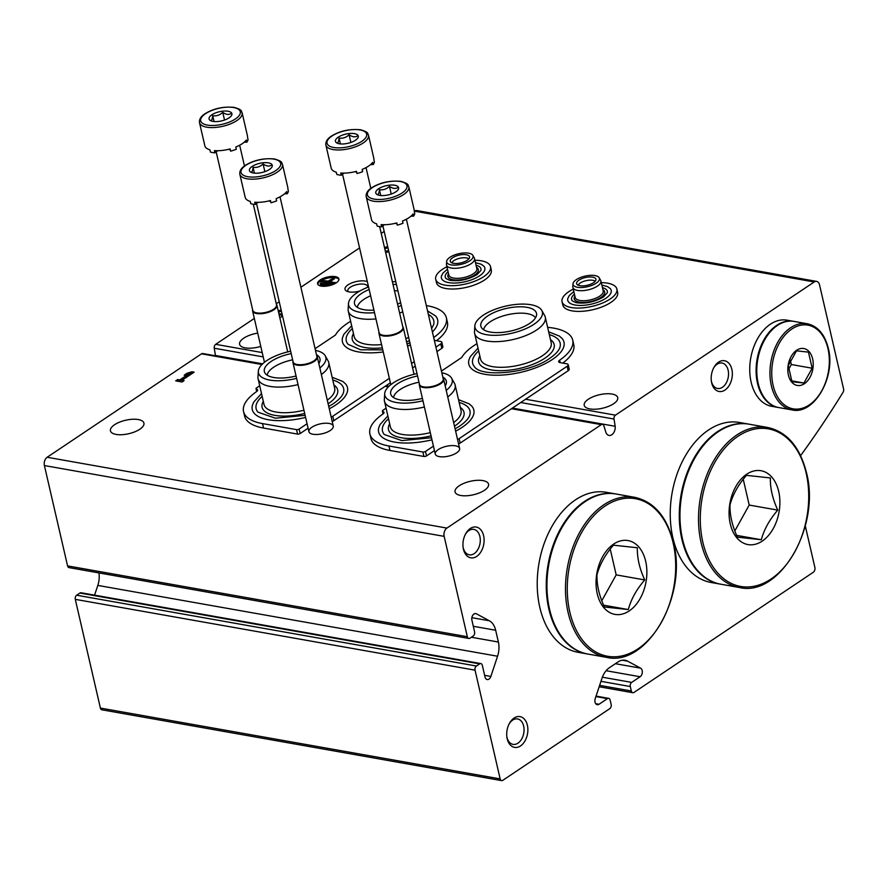 <?xml version="1.0" encoding="UTF-8"?>
<svg xmlns="http://www.w3.org/2000/svg" width="888" height="888" viewBox="0 0 888 888"><rect width="100%" height="100%" fill="white"/><g stroke="black" fill="none" stroke-linecap="round" stroke-linejoin="round"><path stroke-width="1.33" d="M414.241 211.288L414.463 211.144A6.249 4.163 -80 0 1 416.838 210.556L816.594 281.385A6.249 4.163 -80 0 1 819.535 284.837L843.6 389.044A3.13 2.076 -80 0 1 843.056 392.285A875.002 582.073 -80 0 1 800.61 455.622M512.42 408.08L615.184 426.284L614.019 419.047A3.13 2.076 -80 0 1 615.44 415.162L814.218 281.962A6.249 4.163 -80 0 1 816.594 281.385M805.283 525.874L814.884 567.488A3.63 2.409 -80 0 1 813.286 572.283L633.999 692.429A3.13 2.076 -80 0 1 632.811 692.718A3.13 2.076 -80 0 1 631.335 690.997L630.302 686.535A3.13 2.076 -80 0 1 631.679 682.395L640.115 676.745L606.093 670.718M615.184 426.284A7.271 4.84 -80 0 1 609.024 435.431A7.271 4.84 -80 0 1 605.927 432.489L603.884 425.84A3.13 2.076 -80 0 0 602.475 424.353A3.13 2.076 -80 0 0 601.287 424.642L446.908 528.083A6.249 4.163 -80 0 0 444.155 536.363L467.332 636.718A3.13 2.076 -80 0 0 468.797 638.45A3.13 2.076 -80 0 0 469.985 638.161L473.215 635.997A3.13 2.076 -80 0 0 474.592 631.856L471.905 620.201A4.684 3.119 -80 0 1 472.627 615.484A4.684 3.119 -80 0 1 475.746 613.564A4.684 3.119 -80 0 1 476.39 613.786L489.388 620.79A18.748 12.476 -80 0 1 495.659 630.247L498.379 642.035A18.748 12.476 -80 0 1 497.569 656.232L490.853 676.445A4.684 3.119 -80 0 1 487.212 679.542A4.684 3.119 -80 0 1 485.003 676.956L482.317 665.301A3.13 2.076 -80 0 0 480.841 663.58A3.13 2.076 -80 0 0 479.653 663.869L476.423 666.033A3.13 2.076 -80 0 0 475.047 670.174L500.155 778.898A3.13 2.076 -80 0 0 501.62 780.619A3.13 2.076 -80 0 0 502.808 780.33L609.779 708.657A3.13 2.076 -80 0 0 611.155 704.517L610.123 700.055A3.13 2.076 -80 0 0 608.646 698.334A3.13 2.076 -80 0 0 607.459 698.623L599.023 704.273A4.684 3.119 -80 0 1 597.247 704.706A4.684 3.119 -80 0 1 595.238 698.567L601.953 678.354A18.748 12.476 -80 0 1 609.379 667.721L617.915 662.004A18.748 12.476 -80 0 1 625.052 660.261A18.748 12.476 -80 0 1 627.605 661.16L640.603 668.165A4.684 3.119 -80 0 1 642.313 672.283A4.684 3.119 -80 0 1 640.115 676.745M501.62 780.619L101.865 709.801A3.13 2.076 -80 0 1 100.388 708.069L75.291 599.356A3.13 2.076 -80 0 1 76.668 595.215L79.898 593.051A3.13 2.076 -80 0 1 81.086 592.762L480.841 663.58M94.572 595.149L97.813 585.414A18.748 12.476 -80 0 0 98.945 572.927M468.797 638.45L69.042 567.621A3.13 2.076 -80 0 1 67.566 565.9L44.4 465.545A6.249 4.163 -80 0 1 47.153 457.265L201.532 353.824A3.13 2.076 -80 0 1 202.719 353.524L262.371 364.102M456.621 452.858A12.499 5.028 167 0 1 436.996 455.91A12.499 5.028 167 0 1 446.309 446.331A12.499 5.028 167 0 1 458.874 450.86A12.499 5.028 167 0 1 456.621 452.858M330.269 430.48A12.499 5.028 167 0 1 310.634 433.522A12.499 5.028 167 0 1 319.946 423.953A12.499 5.028 167 0 1 332.512 428.471A12.499 5.028 167 0 1 330.269 430.48M116.095 434.421A17.183 6.915 -13 0 0 134.832 431.812A17.183 6.915 -13 0 0 143.934 423.121A17.183 6.915 -13 0 0 125.641 420.246A17.183 6.915 -13 0 0 110.445 430.858A17.183 6.915 -13 0 0 116.095 434.421M460.717 495.482A17.183 6.915 -13 0 0 479.453 492.873A17.183 6.915 -13 0 0 488.555 484.171A17.183 6.915 -13 0 0 470.252 481.307A17.183 6.915 -13 0 0 455.067 491.908A17.183 6.915 -13 0 0 460.717 495.482M194.161 372.161L191.908 371.772L186.991 373.293L184.171 375.18L189.089 373.659L179.764 379.909L177.667 379.542L175.691 380.863L182.129 382.007L184.105 380.675L182.007 380.308L194.161 372.161M389.011 386.225L386.058 385.692M262.648 363.836L215.418 355.466A7.271 4.84 -80 0 1 215.451 355.788M215.418 355.466L214.263 348.229A3.13 2.076 -80 0 1 215.684 344.333L254.323 318.437M359.873 290.998A12.499 5.028 167 0 1 346.753 291.164A12.499 5.028 167 0 1 350.605 283.427A12.499 5.028 167 0 1 367.355 281.674M368.431 286.369A12.499 5.028 167 0 1 367.266 287.479M589.876 408.924A17.183 6.915 -13 0 0 608.613 406.327A17.183 6.915 -13 0 0 617.726 397.624A17.183 6.915 -13 0 0 599.422 394.749A17.183 6.915 -13 0 0 584.226 405.361A17.183 6.915 -13 0 0 589.876 408.924M257.72 333.133A17.183 6.915 -13 0 0 239.605 344.3A17.183 6.915 -13 0 0 245.255 347.874A17.183 6.915 -13 0 0 260.783 346.409M321.19 286.091A10.934 4.396 -13 0 0 333.111 284.438A10.934 4.396 -13 0 0 338.905 278.899A10.934 4.396 -13 0 0 327.261 277.078A10.934 4.396 -13 0 0 317.593 283.816A10.934 4.396 -13 0 0 321.19 286.091M279.831 317.804A6.56 2.642 -13 0 0 282.373 315.406M282.273 314.94A3.064 1.232 -13 0 1 280.331 314.996L280.075 313.875L278.954 313.986M280.075 313.875A3.064 1.232 -13 0 0 282.007 313.819M281.407 311.211A3.497 1.41 -13 0 0 279.065 312.143L278.51 312.043M281.13 310.001A6.56 2.642 -13 0 0 278.255 310.955M385.625 252.447L387.956 251.959A6.56 2.642 -13 0 0 388.866 251.737M388.844 251.648A3.497 1.41 -13 0 1 388.089 251.837L387.834 250.727L385.348 251.249M387.834 250.727A3.497 1.41 -13 0 0 388.589 250.527M387.967 247.83A3.497 1.41 -13 0 0 385.126 248.862L384.781 248.795M387.69 246.62A6.56 2.642 -13 0 0 384.493 247.586M276.268 303.74L279.221 301.754M300.888 287.235L359.562 247.93M381.218 233.411L384.182 231.424M731.856 369.341A15.629 10.39 100 0 0 723.986 360.65A15.629 10.39 100 0 0 713.885 367.499A15.629 10.39 100 0 0 711.41 381.474A15.629 10.39 100 0 0 724.486 390.354A15.629 10.39 100 0 0 731.856 369.341M527.383 725.241A15.629 10.39 100 0 0 519.513 716.549A15.629 10.39 100 0 0 509.412 723.398A15.629 10.39 100 0 0 506.937 737.373A15.629 10.39 100 0 0 520.013 746.253A15.629 10.39 100 0 0 527.383 725.241M483.616 535.675A15.629 10.39 100 0 0 475.746 526.984A15.629 10.39 100 0 0 465.645 533.832A15.629 10.39 100 0 0 463.17 547.807A15.629 10.39 100 0 0 476.246 556.687A15.629 10.39 100 0 0 483.616 535.675M387.945 247.73A6.56 2.642 -13 0 0 384.759 248.707M388.089 251.837L385.603 252.359M281.385 311.122A6.56 2.642 -13 0 0 278.543 312.054M280.331 314.996L279.309 313.742M192.896 373.016L191.908 371.772M187.213 374.237L186.991 373.293M192.163 372.882L189.122 373.826M179.764 379.909L180.02 381.019L189.344 374.78L189.089 373.659M180.02 381.019L177.922 380.652L177.667 379.542M177.922 380.652L177.212 381.13M182.839 381.518L182.007 380.308M327.272 285.015L320.191 283.76L327.272 285.015L327.494 285.991M327.816 285.936L327.839 284.637M327.084 286.058L320.457 284.882L320.191 283.76M331.135 283.783L321.412 281.585L331.135 283.783L331.402 284.904L331.701 283.405M331.402 284.904L321.101 283.083L320.846 281.962M334.221 277.633L328.216 281.119L321.534 280.408L334.399 282.695L328.86 281.23L334.221 277.633L334.487 278.743L330.38 281.496M335.165 283.472L334.965 282.306M334.643 283.738L334.399 282.695M334.554 283.783L321.8 281.529L321.534 280.408M338.95 279.476A10.934 4.396 -13 0 0 333.777 277.556M333.544 277.544A10.934 4.396 -13 0 0 322.211 280.053M321.6 280.364A10.934 4.396 -13 0 0 317.815 284.36M348.274 291.719A10.134 4.074 167 0 1 347.819 290.876A10.134 4.074 167 0 1 356.776 284.626A10.134 4.074 167 0 1 367.565 286.325A10.134 4.074 167 0 1 367.51 287.268M463.081 547.13A12.92 8.591 100 0 0 469.286 554.811A12.92 8.591 100 0 0 477.877 549.506A12.92 8.591 100 0 0 479.875 536.496A12.92 8.591 100 0 0 473.792 529.37A12.92 8.591 100 0 0 465.323 534.443M506.837 736.696A12.92 8.591 100 0 0 513.042 744.366A12.92 8.591 100 0 0 521.644 739.071A12.92 8.591 100 0 0 523.643 726.062A12.92 8.591 100 0 0 517.549 718.925A12.92 8.591 100 0 0 509.09 724.009M711.31 380.797A12.92 8.591 100 0 0 717.515 388.467A12.92 8.591 100 0 0 726.118 383.172A12.92 8.591 100 0 0 728.116 370.163A12.92 8.591 100 0 0 722.022 363.026A12.92 8.591 100 0 0 713.564 368.109M351.67 325.752L343.9 334.254L342.557 337.529A48.851 19.647 -13 0 0 383.261 351.959M407.559 346.098A48.851 19.647 -13 0 0 410.411 345.032M432.401 331.946A48.851 19.647 -13 0 0 435.664 316.039L427.55 310.911M261.516 393.573L253.735 402.064L252.403 405.339A48.851 19.647 -13 0 0 305.605 417.427M329.27 408.78A48.851 19.647 -13 0 0 335.786 404.95A48.851 19.647 -13 0 0 345.51 383.849L342.868 381.485L332.156 377.256M433.688 337.518A57.809 23.255 -13 0 0 446.364 317.771A57.809 23.255 -13 0 0 426.318 305.583M350.638 321.278A57.809 23.255 -13 0 0 335.42 335.065L315.074 348.684M259.718 385.781L256.643 387.845A2.498 1.01 -13 0 0 256.044 388.733A2.498 1.01 -13 0 0 256.632 389.199L257.087 391.197M307.07 423.743L299.134 429.059A1.876 0.755 -13 0 1 296.536 429.626L262.537 423.598A57.809 23.255 -13 0 1 243.545 411.588A57.809 23.255 -13 0 1 256.665 391.53A4.373 1.765 -13 0 0 257.653 390.021A4.373 1.765 -13 0 0 256.632 389.199M331.18 417.027A4.373 1.765 -13 0 0 332.778 416.239L389.344 378.344M411.566 363.447L414.252 361.66M435.908 347.141L440.792 343.867A4.373 1.765 -13 0 0 441.836 342.313A4.373 1.765 -13 0 0 440.393 341.403L434.343 340.337M436.94 351.604L441.813 348.329A4.373 1.765 -13 0 0 442.868 346.775L441.836 342.313M332.201 421.489A4.373 1.765 -13 0 0 333.81 420.701L390.376 382.806M412.598 367.91L415.273 366.111M243.545 411.588L244.577 416.05A57.809 23.255 -13 0 0 263.57 428.06L297.569 434.088A1.876 0.755 -13 0 0 300.155 433.522L308.103 428.205M436.452 340.715A57.809 23.255 -13 0 0 447.397 322.233L446.364 317.771M305.128 415.351L275.38 418.204L257.931 412.132A44.9 18.06 167 0 1 262.16 396.359M332.8 380.042A44.9 18.06 167 0 1 343.512 392.374C342.668 395.782 339.272 399.556 333.311 403.707L328.738 406.482M333.955 385.059A38.75 15.584 167 0 1 328.36 403.629A38.75 15.584 167 0 1 328.116 403.796M304.695 413.464A38.75 15.584 167 0 1 263.314 401.376M267.177 375.18A26.873 10.811 167 0 1 292.629 359.818M303.951 410.245A36.253 14.585 167 0 1 264.036 404.506L258.119 378.865A36.253 14.585 167 0 1 257.975 377.134L258.33 371.262A34.577 13.908 167 0 1 290.642 351.226M315.462 350.36A34.577 13.908 167 0 1 325.241 355.811L328.127 360.939A36.253 14.585 167 0 1 328.76 362.559L334.676 388.2A36.253 14.585 167 0 1 327.284 400.188M298.035 384.604A36.253 14.585 167 0 1 258.119 378.865M328.76 362.559A36.253 14.585 167 0 1 321.367 374.536M296.592 378.366A34.577 13.908 167 0 1 258.33 371.262M325.241 355.811A34.577 13.908 167 0 1 319.846 367.976M296.048 376.013A28.549 11.489 167 0 1 264.835 372.827A28.549 11.489 167 0 1 291.197 353.591M316.461 354.689A28.549 11.489 167 0 1 320.08 360.073A28.549 11.489 167 0 1 318.825 363.514M357.331 307.37A26.873 10.811 167 0 1 370.607 295.782M394.461 290.753A26.873 10.811 167 0 1 397.913 290.887M400.632 302.675A28.549 11.489 167 0 1 397.569 304.229M373.915 310.123A28.549 11.489 167 0 1 354.989 305.017A28.549 11.489 167 0 1 369.153 289.488M393.007 284.426A28.549 11.489 167 0 1 396.437 284.482M401.276 305.461A34.577 13.908 167 0 1 398.179 306.837M374.503 312.654A34.577 13.908 167 0 1 348.485 303.452A34.577 13.908 167 0 1 368.576 286.968M392.396 281.818A34.577 13.908 167 0 1 395.793 281.696M402.73 311.777A36.253 14.585 167 0 1 399.622 313.12M375.946 318.914A36.253 14.585 167 0 1 348.274 311.055A36.253 14.585 167 0 1 348.14 309.324L348.485 303.452M408.658 337.418A36.253 14.585 167 0 1 405.838 338.639M381.551 344.588A36.253 14.585 167 0 1 354.201 336.696L348.274 311.055M409.424 340.748A38.75 15.584 167 0 1 406.593 341.924M382.306 347.852A38.75 15.584 167 0 1 353.468 333.566M382.772 349.85L360.595 349.783L348.096 344.322A44.9 18.06 167 0 1 352.314 328.549M428.349 314.396A44.9 18.06 167 0 1 433.666 324.564L431.624 328.56M478.033 348.14L470.263 356.643L468.92 359.918A48.851 19.647 -13 0 0 496.947 375.236A48.851 19.647 -13 0 0 552.314 359.529A48.851 19.647 -13 0 0 562.026 338.428L559.385 336.064L548.673 331.834M387.867 415.95L380.097 424.453L378.754 427.727A48.851 19.647 -13 0 0 431.968 439.804M455.633 431.168A48.851 19.647 -13 0 0 462.149 427.339A48.851 19.647 -13 0 0 471.861 406.238L469.219 403.874L458.519 399.644M547.641 327.35A57.809 23.255 -13 0 1 572.727 340.16A57.809 23.255 -13 0 1 559.64 360.184A4.373 1.765 -13 0 0 558.652 361.705A4.373 1.765 -13 0 0 560.084 362.615L566.755 363.791A4.373 1.765 -13 0 1 568.198 364.702L569.23 369.164A4.373 1.765 -13 0 1 568.176 370.718L460.173 443.09A4.373 1.765 -13 0 1 458.563 443.878M477 343.667A57.809 23.255 -13 0 0 461.771 357.453L441.436 371.073M386.08 408.169L382.994 410.234A2.498 1.01 -13 0 0 382.395 411.122A2.498 1.01 -13 0 0 382.983 411.588L383.45 413.586M433.433 446.131L425.485 451.448A1.876 0.755 -13 0 1 422.899 452.014L388.9 445.987A57.809 23.255 -13 0 1 369.908 433.977A57.809 23.255 -13 0 1 383.028 413.919A4.373 1.765 -13 0 0 384.016 412.398A4.373 1.765 -13 0 0 382.983 411.588M457.531 439.416A4.373 1.765 -13 0 0 459.14 438.628L567.154 366.256A4.373 1.765 -13 0 0 568.198 364.702M369.908 433.977L370.929 438.439A57.809 23.255 -13 0 0 389.932 450.449L423.931 456.476A1.876 0.755 -13 0 0 426.518 455.91L434.454 450.582M562.814 363.092A57.809 23.255 -13 0 0 573.759 344.622L572.727 340.16M431.49 437.74L401.742 440.592L384.293 434.521A44.9 18.06 167 0 1 388.511 418.748M459.163 402.431A44.9 18.06 167 0 1 469.863 414.763C469.031 418.159 465.634 421.944 459.673 426.096L455.1 428.86M460.317 407.448A38.75 15.584 167 0 1 454.723 426.018A38.75 15.584 167 0 1 454.478 426.185M431.057 435.841A38.75 15.584 167 0 1 389.677 423.765M393.528 397.569A26.873 10.811 167 0 1 418.992 382.206M430.314 432.634A36.253 14.585 167 0 1 390.398 426.895L384.482 401.254A36.253 14.585 167 0 1 384.338 399.522L384.693 393.65A34.577 13.908 167 0 1 417.005 373.604M441.824 372.749A34.577 13.908 167 0 1 451.592 378.199L454.49 383.327A36.253 14.585 167 0 1 455.122 384.937L461.039 410.589A36.253 14.585 167 0 1 453.646 422.566M424.397 406.993A36.253 14.585 167 0 1 384.482 401.254M455.122 384.937A36.253 14.585 167 0 1 447.73 396.925M422.954 400.754A34.577 13.908 167 0 1 384.693 393.65M451.592 378.199A34.577 13.908 167 0 1 446.209 390.365M422.411 398.39A28.549 11.489 167 0 1 391.186 395.216A28.549 11.489 167 0 1 417.549 375.979M442.823 377.078A28.549 11.489 167 0 1 446.442 382.462A28.549 11.489 167 0 1 445.177 385.903M483.694 329.759A26.873 10.811 167 0 1 507.525 314.752A26.873 10.811 167 0 1 535.531 317.793M529.659 323.432A28.549 11.489 167 0 1 501.62 332.423A28.549 11.489 167 0 1 481.352 327.406A28.549 11.489 167 0 1 506.082 308.513A28.549 11.489 167 0 1 536.596 314.652A28.549 11.489 167 0 1 529.659 323.432M534.088 324.209A34.577 13.908 167 0 1 496.337 335.309A34.577 13.908 167 0 1 474.847 325.841A34.577 13.908 167 0 1 505.538 306.16A34.577 13.908 167 0 1 541.758 310.389A34.577 13.908 167 0 1 534.088 324.209M541.758 310.389L544.644 315.518A36.253 14.585 167 0 1 545.276 317.127A36.253 14.585 167 0 1 536.607 330.003A36.253 14.585 167 0 1 499.001 341.558A36.253 14.585 167 0 1 474.636 333.444A36.253 14.585 167 0 1 474.492 331.712L474.847 325.841M545.276 317.127L551.204 342.779A36.253 14.585 167 0 1 542.535 355.655A36.253 14.585 167 0 1 504.917 367.21A36.253 14.585 167 0 1 480.563 359.085L474.636 333.444M550.471 339.638A38.75 15.584 167 0 1 544.888 358.208A38.75 15.584 167 0 1 498.39 370.64A38.75 15.584 167 0 1 479.831 355.944M549.317 334.621A44.9 18.06 167 0 1 560.028 346.953C559.196 350.349 555.799 354.134 549.827 358.286C529.281 373.537 481.019 377.567 474.458 366.711A44.9 18.06 167 0 1 478.676 350.927M242.124 112.787L247.463 135.931A21.878 8.802 167 0 1 247.53 137.263L248.041 139.494A21.878 8.802 -13 0 1 246.864 142.18L246.353 139.949A21.878 8.802 167 0 1 235.786 147.031L236.297 149.262A21.878 8.802 -13 0 1 230.636 151.16L230.114 148.929A21.878 8.802 167 0 1 214.419 150.616L214.929 152.847A21.878 8.802 -13 0 1 210.434 152.059L209.912 149.828A21.878 8.802 167 0 1 204.839 145.765L199.5 122.633A21.878 8.802 167 0 0 222.788 126.285A21.878 8.802 167 0 0 242.124 112.787C240.859 111.255 243.412 110.156 234.199 107.381C223.676 106.405 214.23 108.347 205.861 113.22C201.188 115.984 199.067 119.125 199.5 122.633M228.061 111.244A11.722 4.718 167 0 1 231.213 115.962A11.722 4.718 167 0 1 221.556 120.912A11.722 4.718 167 0 1 210.7 120.701A11.722 4.718 167 0 1 209.624 119.947A11.722 4.718 167 0 1 214.13 113.531A11.722 4.718 167 0 1 228.061 111.244M230.714 113.764C228.449 114.974 225.796 114.508 222.755 112.354C219.813 115.151 216.472 116.261 212.72 115.706C212.421 118.97 211.721 120.557 210.645 120.468M222.755 112.354L224.531 120.047M212.72 115.706L214.064 121.545M246.864 142.18A8.336 3.352 -13 0 0 244.122 142.291M230.48 150.516A8.336 3.352 -13 0 0 228.693 149.295M217.926 150.727A8.336 3.352 -13 0 0 214.929 152.847M276.39 304.284A12.499 5.028 167 0 1 276.945 305.294A12.499 5.028 167 0 1 265.901 313.009A12.499 5.028 167 0 1 252.592 310.922A12.499 5.028 167 0 1 252.647 309.757M253.291 204.218L276.534 304.884A12.188 4.906 167 0 1 265.756 312.398A12.188 4.906 167 0 1 252.78 310.367L216.161 151.748M368.487 135.176L373.826 158.319A21.878 8.802 167 0 1 373.881 159.651L374.403 161.871A21.878 8.802 -13 0 1 373.226 164.569L372.716 162.338A21.878 8.802 167 0 1 362.149 169.419L362.659 171.65A21.878 8.802 -13 0 1 356.987 173.537L356.476 171.317A21.878 8.802 167 0 1 340.77 173.005L341.292 175.236A21.878 8.802 -13 0 1 336.796 174.437L336.274 172.205A21.878 8.802 167 0 1 331.202 168.154L325.863 145.022A21.878 8.802 167 0 0 349.151 148.673A21.878 8.802 167 0 0 368.487 135.176C367.221 133.633 369.774 132.545 360.561 129.77C350.039 128.793 340.592 130.736 332.223 135.609C327.55 138.373 325.43 141.514 325.863 145.022M354.423 133.633A11.722 4.718 167 0 1 357.575 138.35A11.722 4.718 167 0 1 347.907 143.301A11.722 4.718 167 0 1 337.063 143.09A11.722 4.718 167 0 1 335.986 142.335A11.722 4.718 167 0 1 340.493 135.92A11.722 4.718 167 0 1 354.423 133.633M357.065 136.153C354.812 137.363 352.159 136.896 349.106 134.743C346.176 137.529 342.835 138.65 339.072 138.095C338.783 141.347 338.084 142.935 336.996 142.857M349.106 134.743L350.893 142.435M339.072 138.095L340.426 143.923M373.226 164.569A8.336 3.352 -13 0 0 370.485 164.68M356.843 172.905A8.336 3.352 -13 0 0 355.056 171.673M344.289 173.116A8.336 3.352 -13 0 0 341.292 175.236M402.752 326.662A12.499 5.028 167 0 1 403.307 327.683A12.499 5.028 167 0 1 392.263 335.398A12.499 5.028 167 0 1 378.954 333.311A12.499 5.028 167 0 1 378.998 332.145M379.653 226.607L402.897 327.272A12.188 4.906 167 0 1 392.119 334.787A12.188 4.906 167 0 1 379.143 332.756L342.524 174.126M282.473 164.391L287.812 187.535A21.878 8.802 167 0 1 287.867 188.867L288.389 191.098A21.878 8.802 -13 0 1 287.213 193.784L286.702 191.553A21.878 8.802 167 0 1 276.135 198.635L276.645 200.866A21.878 8.802 -13 0 1 270.973 202.764L270.463 200.533A21.878 8.802 167 0 1 254.756 202.22L255.278 204.451A21.878 8.802 -13 0 1 250.771 203.663L250.261 201.432A21.878 8.802 167 0 1 245.188 197.369L239.838 174.237A21.878 8.802 167 0 0 263.137 177.889A21.878 8.802 167 0 0 282.473 164.391C281.207 162.859 283.76 161.76 274.547 158.985C264.025 158.008 254.579 159.951 246.209 164.824C241.536 167.588 239.416 170.729 239.838 174.237M268.409 162.848A11.722 4.718 167 0 1 271.562 167.577A11.722 4.718 167 0 1 261.893 172.516A11.722 4.718 167 0 1 251.049 172.305A11.722 4.718 167 0 1 249.972 171.551A11.722 4.718 167 0 1 254.468 165.135A11.722 4.718 167 0 1 268.409 162.848M271.051 165.368C268.798 166.578 266.145 166.112 263.092 163.958C260.162 166.755 256.821 167.865 253.058 167.31C252.758 170.574 252.07 172.161 250.982 172.072M263.092 163.958L264.868 171.65M253.058 167.31L254.412 173.149M287.213 193.784A8.336 3.352 -13 0 0 284.471 193.895M270.829 202.12A8.336 3.352 -13 0 0 269.031 200.899M258.275 202.331A8.336 3.352 -13 0 0 255.278 204.451M316.739 355.888A12.499 5.028 167 0 1 317.294 356.898A12.499 5.028 167 0 1 306.249 364.613A12.499 5.028 167 0 1 292.94 362.526A12.499 5.028 167 0 1 292.985 361.372M280.02 196.836L316.883 356.488A12.188 4.906 167 0 1 306.105 364.002A12.188 4.906 167 0 1 293.129 361.971L256.51 203.352M408.835 186.78L414.174 209.923A21.878 8.802 167 0 1 414.23 211.255L414.752 213.475A21.878 8.802 -13 0 1 413.575 216.173L413.053 213.941A21.878 8.802 167 0 1 402.497 221.023L403.008 223.254A21.878 8.802 -13 0 1 397.336 225.141L396.825 222.921A21.878 8.802 167 0 1 381.119 224.609L381.64 226.84A21.878 8.802 -13 0 1 377.134 226.04L376.623 223.809A21.878 8.802 167 0 1 371.55 219.758L366.2 196.625A21.878 8.802 167 0 0 389.499 200.277A21.878 8.802 167 0 0 408.835 186.78C407.57 185.237 410.123 184.149 400.91 181.374C390.387 180.397 380.941 182.34 372.572 187.213C367.898 189.977 365.778 193.118 366.2 196.625M394.76 185.237A11.722 4.718 167 0 1 397.924 189.954A11.722 4.718 167 0 1 388.256 194.905A11.722 4.718 167 0 1 377.4 194.694A11.722 4.718 167 0 1 376.334 193.939A11.722 4.718 167 0 1 380.83 187.523A11.722 4.718 167 0 1 394.76 185.237M397.413 187.757C395.16 188.966 392.507 188.5 389.455 186.347C386.524 189.133 383.172 190.254 379.42 189.699C379.121 192.962 378.432 194.55 377.345 194.461M389.455 186.347L391.231 194.039M379.42 189.699L380.774 195.527M413.575 216.173A8.336 3.352 -13 0 0 410.833 216.284M397.191 224.509A8.336 3.352 -13 0 0 395.393 223.277M384.637 224.72A8.336 3.352 -13 0 0 381.64 226.84M443.101 378.266A12.499 5.028 167 0 1 443.656 379.287A12.499 5.028 167 0 1 432.611 387.002A12.499 5.028 167 0 1 419.291 384.915A12.499 5.028 167 0 1 419.347 383.749M406.382 219.214L443.234 378.876A12.188 4.906 167 0 1 432.467 386.391A12.188 4.906 167 0 1 419.491 384.36L382.872 225.741M451.803 262.837A9.058 3.641 167 0 1 459.718 258.275A9.058 3.641 167 0 1 468.82 258.908M467.166 260.328A9.901 3.985 167 0 1 457.442 263.447A9.901 3.985 167 0 1 450.416 261.705A9.901 3.985 167 0 1 458.996 255.156A9.901 3.985 167 0 1 469.574 257.287A9.901 3.985 167 0 1 467.166 260.328M474.925 260.262A28.127 11.311 167 0 1 490.509 266.644L491.286 269.996A28.127 11.311 167 0 1 484.559 279.986A28.127 11.311 167 0 1 455.378 288.944A28.127 11.311 167 0 1 436.474 282.65L435.708 279.298A28.127 11.311 167 0 1 446.919 266.733M490.509 266.644A28.127 11.311 167 0 1 483.782 276.634A28.127 11.311 167 0 1 454.601 285.603A28.127 11.311 167 0 1 435.708 279.298M475.48 262.67L481.296 264.269L483.927 266.256A22.289 8.969 167 0 1 479.498 275.879A22.289 8.969 167 0 1 454.234 283.05A22.289 8.969 167 0 1 441.447 276.057L442.934 273.138L447.474 269.142M476.079 265.279A18.337 7.382 167 0 1 480.93 270.44L477.011 274.636C467.943 279.776 458.785 281.64 449.528 280.231L445.976 278.51A18.337 7.382 167 0 1 448.074 271.75M476.556 267.344A15.629 6.283 167 0 1 474.592 275.014A15.629 6.283 167 0 1 455.566 280.009A15.629 6.283 167 0 1 448.551 273.804M472.849 255.389L474.292 257.953A14.375 5.783 167 0 1 474.536 258.586L476.856 268.631A14.375 5.783 167 0 1 473.415 273.737A14.375 5.783 167 0 1 458.508 278.31A14.375 5.783 167 0 1 448.84 275.091L446.531 265.057A14.375 5.783 167 0 1 446.475 264.369L446.642 261.438A13.542 5.45 167 0 1 458.663 253.735A13.542 5.45 167 0 1 472.849 255.389A13.542 5.45 167 0 1 469.841 260.806A13.542 5.45 167 0 1 455.067 265.146A13.542 5.45 167 0 1 446.642 261.438M474.536 258.586A14.375 5.783 167 0 1 471.106 263.692A14.375 5.783 167 0 1 456.188 268.276A14.375 5.783 167 0 1 446.531 265.057M578.166 285.214A9.058 3.641 167 0 1 586.069 280.663A9.058 3.641 167 0 1 595.182 281.296M593.528 282.717A9.901 3.985 167 0 1 583.805 285.825A9.901 3.985 167 0 1 576.778 284.093A9.901 3.985 167 0 1 585.359 277.544A9.901 3.985 167 0 1 595.937 279.665A9.901 3.985 167 0 1 593.528 282.717M601.287 282.65A28.127 11.311 167 0 1 616.871 289.033L617.648 292.385A28.127 11.311 167 0 1 610.922 302.375A28.127 11.311 167 0 1 581.74 311.333A28.127 11.311 167 0 1 562.837 305.039L562.06 301.687A28.127 11.311 167 0 1 573.271 289.122M616.871 289.033A28.127 11.311 167 0 1 610.145 299.023A28.127 11.311 167 0 1 580.963 307.992A28.127 11.311 167 0 1 562.06 301.687M601.842 285.059L607.658 286.658L610.289 288.633A22.289 8.969 167 0 1 605.86 298.268A22.289 8.969 167 0 1 580.597 305.439A22.289 8.969 167 0 1 567.809 298.446L569.297 295.526L573.826 291.53M602.441 287.668A18.337 7.382 167 0 1 607.292 292.829L603.374 297.025C594.305 302.164 585.137 304.029 575.89 302.619L572.338 300.899A18.337 7.382 167 0 1 574.436 294.139M602.919 289.732A15.629 6.283 167 0 1 600.954 297.402A15.629 6.283 167 0 1 581.929 302.397A15.629 6.283 167 0 1 574.902 296.192M599.2 277.778L600.654 280.342A14.375 5.783 167 0 1 600.899 280.974L603.218 291.009A14.375 5.783 167 0 1 599.777 296.115A14.375 5.783 167 0 1 584.87 300.699A14.375 5.783 167 0 1 575.202 297.48L572.882 287.446A14.375 5.783 167 0 1 572.827 286.757L573.004 283.827A13.542 5.45 167 0 1 585.025 276.113A13.542 5.45 167 0 1 599.2 277.778A13.542 5.45 167 0 1 596.203 283.183A13.542 5.45 167 0 1 581.418 287.534A13.542 5.45 167 0 1 573.004 283.827M600.899 280.974A14.375 5.783 167 0 1 597.458 286.08A14.375 5.783 167 0 1 582.55 290.665A14.375 5.783 167 0 1 572.882 287.446M645.676 561.249A37.496 24.942 -80 0 1 622.655 613.985A37.496 24.942 -80 0 1 596.625 574.802A37.496 24.942 -80 0 1 620.268 540.97A37.496 24.942 -80 0 1 645.676 561.249M604.395 606.992C599.211 595.737 596.736 585.014 596.958 574.802C599.744 564.479 605.228 554.611 613.43 545.177L637.329 547.752C637.118 558.053 639.593 568.775 644.755 579.942C636.596 589.31 631.102 599.178 628.293 609.557L604.395 606.992M606.371 657.32L587.834 654.034A81.252 54.046 -80 0 1 548.784 564.601A81.252 54.046 -80 0 1 616.183 494.028L634.709 497.313A81.252 54.046 -80 0 0 567.321 567.887A81.252 54.046 -80 0 0 606.371 657.32C646.797 667.332 687.945 596.07 673.426 542.413C666.877 516.672 653.968 501.642 634.709 497.313M587.49 653.968A81.252 54.046 -80 0 1 587.146 653.912A81.252 54.046 -80 0 1 548.096 564.479A81.252 54.046 -80 0 1 615.495 493.906A81.252 54.046 -80 0 1 615.839 493.972M587.146 653.912L578.11 652.314A81.252 54.046 -80 0 1 539.06 562.881A81.252 54.046 -80 0 1 606.46 492.307L615.495 493.906M601.798 600.754L616.183 574.88L610.223 549.095M616.183 574.88L644.755 579.942M603.596 605.183L628.293 609.557M778.698 491.43A37.496 24.942 -80 0 1 755.677 544.166A37.496 24.942 -80 0 1 729.647 504.983A37.496 24.942 -80 0 1 753.29 471.14A37.496 24.942 -80 0 1 778.698 491.43M737.417 537.162C732.245 525.918 729.758 515.184 729.98 504.972C732.767 494.66 738.25 484.781 746.453 475.358L770.351 477.933C770.14 488.222 772.627 498.956 777.777 510.123C769.619 519.48 764.124 529.359 761.316 539.738L737.417 537.162M739.393 587.501L720.856 584.215A81.252 54.046 -80 0 1 681.806 494.783A81.252 54.046 -80 0 1 749.206 424.209L767.743 427.483A81.252 54.046 -80 0 0 700.343 498.068A81.252 54.046 -80 0 0 739.393 587.501C779.819 597.513 820.978 526.24 806.448 472.594C799.899 446.853 786.99 431.812 767.743 427.483M720.512 584.149A81.252 54.046 -80 0 1 720.168 584.093A81.252 54.046 -80 0 1 681.118 494.66A81.252 54.046 -80 0 1 748.517 424.087A81.252 54.046 -80 0 1 748.862 424.142M720.168 584.093L711.133 582.495A81.252 54.046 -80 0 1 672.083 493.051A81.252 54.046 -80 0 1 739.482 422.477L748.517 424.087M734.82 530.924L749.206 505.061L743.245 479.276M749.206 505.061L777.777 510.123M736.618 535.364L761.316 539.738M812.631 358.874A18.748 12.476 -80 0 1 801.12 385.248A18.748 12.476 -80 0 1 788.1 365.656A18.748 12.476 -80 0 1 799.922 348.729A18.748 12.476 -80 0 1 812.631 358.874M791.985 381.74L788.267 365.645L796.503 350.838L808.457 352.125L812.165 368.22L803.94 383.028L791.985 381.74M791.974 409.901L778.798 407.57A43.745 29.104 -80 0 1 757.775 359.418A43.745 29.104 -80 0 1 794.061 321.412L807.236 323.743A43.745 29.104 -80 0 0 770.939 361.749A43.745 29.104 -80 0 0 791.974 409.901C813.874 415.329 836.085 377.067 828.271 348.151C824.719 334.232 817.715 326.096 807.236 323.743M778.454 407.503A43.745 29.104 -80 0 1 778.11 407.448A43.745 29.104 -80 0 1 757.087 359.296A43.745 29.104 -80 0 1 793.373 321.29A43.745 29.104 -80 0 1 793.717 321.356M778.11 407.448L771.75 406.327A43.745 29.104 -80 0 1 750.726 358.164A43.745 29.104 -80 0 1 787.012 320.168L793.373 321.29M788.466 369.686L791.33 364.524L790.309 360.117M791.33 364.524L812.165 368.22M791.585 380.841L803.94 383.028M814.218 281.962L414.463 211.144M631.335 690.997L599.622 685.37M630.302 686.535L600.954 681.329M631.679 682.395L602.364 677.2M640.603 668.165L615.373 663.702M627.605 661.16L622.333 660.228M599.023 704.273L595.715 703.685M607.459 698.623L595.904 696.569M500.155 778.898L100.388 708.069M475.047 670.174L75.291 599.356M476.423 666.033L76.668 595.215M479.653 663.869L79.898 593.051M490.853 676.445L484.637 675.346M497.569 656.232L97.813 585.414M498.379 642.035L471.35 637.24M495.659 630.247L473.304 626.284M489.388 620.79L471.85 617.682M476.39 613.786L475.069 613.553M467.332 636.718L67.566 565.9M444.155 536.363L44.4 465.545M446.908 528.083L47.153 457.265M601.287 424.642L511.455 408.724M388.311 386.913L385.092 386.336M261.949 364.524L201.532 353.824M614.019 419.047L520.723 402.519M263.203 356.898L214.263 348.229M615.44 415.162L525.607 399.245M262.204 352.58L215.684 344.333M440.792 343.867L441.813 348.329M332.778 416.239L333.81 420.701M299.134 429.059L300.155 433.522M296.536 429.626L297.569 434.088M262.537 423.598L263.57 428.06M559.64 360.184L560.206 362.637M567.154 366.256L568.176 370.718M459.14 438.628L460.173 443.09M425.485 451.448L426.518 455.91M422.899 452.014L423.931 456.476M388.9 445.987L389.932 450.449M233.611 107.526A20.313 8.17 167 0 1 226.862 122.999A20.313 8.17 167 0 1 200.999 118.426A20.313 8.17 167 0 1 233.611 107.526M359.973 129.914A20.313 8.17 167 0 1 353.224 145.388A20.313 8.17 167 0 1 327.361 140.804A20.313 8.17 167 0 1 359.973 129.914M273.959 159.13A20.313 8.17 167 0 1 267.21 174.603A20.313 8.17 167 0 1 241.347 170.03A20.313 8.17 167 0 1 273.959 159.13M400.31 181.518A20.313 8.17 167 0 1 393.573 196.992A20.313 8.17 167 0 1 367.71 192.407A20.313 8.17 167 0 1 400.31 181.518M673.126 542.857A79.998 53.213 -80 0 1 609.89 656.587A79.998 53.213 -80 0 1 581.363 532.989A79.998 53.213 -80 0 1 673.126 542.857M806.149 473.038A79.998 53.213 -80 0 1 742.923 586.768A79.998 53.213 -80 0 1 714.385 463.159A79.998 53.213 -80 0 1 806.149 473.038M827.971 348.596A42.502 28.272 -80 0 1 794.372 409.013A42.502 28.272 -80 0 1 779.22 343.356A42.502 28.272 -80 0 1 827.971 348.596M632.811 692.718L599.156 686.757M608.646 698.334L596.059 696.103M602.475 424.353L512.043 408.336M388.733 386.48L385.681 385.947M256.044 388.733L256.688 391.519M407.07 343.978L409.912 342.89M382.395 411.122L383.039 413.908M252.592 310.922L264.446 362.282M276.945 305.294L287.712 351.892M239.671 145.232L244.466 165.989M378.954 333.311L390.809 384.671M403.307 327.683L414.063 374.281M366.034 167.61L370.829 188.378M292.94 362.526L308.891 431.657M317.294 356.898L333.255 426.04M419.291 384.915L435.253 454.046M443.656 379.287L459.618 448.418"/></g></svg>
